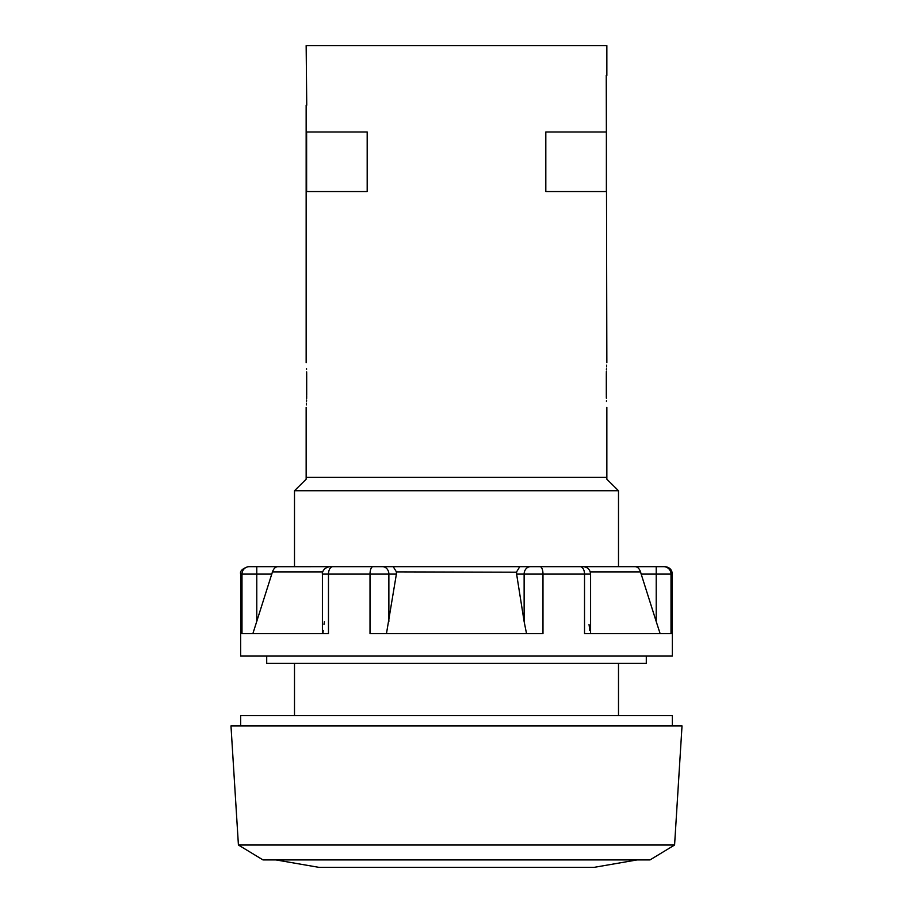 <?xml version="1.0" encoding="UTF-8"?>
<svg xmlns="http://www.w3.org/2000/svg" width="913" height="913" viewBox="0 0 913 913"><rect width="100%" height="100%" fill="white"/><g stroke="black" fill="none" stroke-linecap="round" stroke-linejoin="round"><path stroke-width="1.37" d="M252.867 633.645L272.462 571.892C273.74 568.331 275.715 566.585 278.374 566.653L249.386 566.653L256.781 566.653L256.781 621.548M277.757 566.688L393.218 566.653L294.5 566.653L294.5 490.738L306.152 479.211L294.5 490.738L618.5 490.738L606.848 479.211L618.5 490.738L618.5 566.653L393.218 566.653L396.413 571.892L396.425 573.866M516.61 574.094L524.13 574.094L524.13 621.548L516.61 574.094L516.587 571.892L519.782 566.653L663.614 566.653A7.441 7.395 90 0 1 671.009 574.094L672.345 574.094L672.345 655.968L240.655 655.968L240.655 574.094L241.991 574.094L241.991 633.645L328.475 633.645L328.475 574.094L370.016 574.094L370.016 633.645L542.984 633.645L542.984 574.094L584.525 574.094L584.525 633.645L671.009 633.645L671.009 574.094L656.219 574.094L656.219 621.548L660.133 633.645M618.5 566.653L634.626 566.653C637.285 566.585 639.26 568.331 640.538 571.892L641.177 574.094L656.219 574.094L656.219 566.653M240.655 574.094C239.799 571.161 242.276 568.685 248.096 566.653L249.386 566.653A7.441 7.395 90 0 0 241.991 574.094L271.823 574.094M618.5 663.409L618.5 715.518M294.5 663.409L294.5 715.518M306.152 479.211L306.152 477.339L606.848 477.339L606.848 479.211M672.345 725.938L672.345 715.518L240.655 715.518L240.655 725.938M682.022 725.938L230.978 725.938L238.419 845.016L674.581 845.016L682.022 725.938M238.419 845.016L262.978 859.909L650.022 859.909L674.581 845.016M306.152 362.723L306.152 105.189L306.745 105.189L306.152 45.65L606.848 45.65L606.848 75.425L606.255 75.425L606.848 362.723M606.38 131.986L606.38 191.536L545.814 191.536L545.814 131.986L606.38 131.986M606.312 375.369C606.894 359.049 606.894 359.049 606.312 375.369L606.312 394.724C606.894 411.044 606.894 411.044 606.312 394.724M606.312 374.501L606.346 372.173M606.358 371.853L606.369 371.237M606.415 369.811L606.46 368.806M606.552 366.889L606.586 366.273M606.62 365.759L606.666 365.166M606.46 401.446L606.437 400.784M606.358 398.228L606.335 397.303M606.323 396.676L606.312 395.512M367.186 131.986L367.186 191.536L306.62 191.536L306.62 131.986L367.186 131.986M306.688 375.369C306.106 359.049 306.106 359.049 306.688 375.369L306.688 394.804M306.54 368.658L306.563 369.309M306.642 371.865L306.665 372.789M306.677 373.417L306.688 374.592M306.688 395.591L306.654 397.931M306.642 398.239L306.631 398.855M306.585 400.282L306.54 401.286M306.448 403.204L306.414 403.82M306.38 404.345L306.334 404.938M306.688 394.724C306.106 411.044 306.106 411.044 306.688 394.724M646.29 655.968L646.29 663.409L266.71 663.409L266.71 655.968M322.905 633.645L323.213 630.541M323.989 624.401L324.412 621.548M372.995 566.653A7.441 2.979 90 0 0 370.016 574.094L396.39 574.094L396.413 571.892L516.541 572.2M589.033 624.56L589.319 626.58M589.467 627.733L589.775 630.472M656.219 621.548L641.177 574.094M386.461 633.645L396.39 574.094M524.13 621.548L526.539 633.645M580.109 566.653A7.441 4.417 90 0 1 584.525 574.094L590.585 574.094C590.14 569.575 587.664 567.099 583.133 566.653M272.462 571.892L322.757 571.892M590.243 571.892L640.538 571.892M322.415 633.645L322.415 574.094L328.475 574.094A7.441 4.417 90 0 1 332.891 566.653M382.421 566.653A7.441 6.448 90 0 1 388.87 574.094L388.87 621.548M530.579 566.653A7.441 6.448 90 0 0 524.13 574.094L542.984 574.094A7.441 2.979 90 0 0 540.005 566.653M275.874 859.909L318.888 867.35L594.112 867.35L637.126 859.909M306.152 407.381L306.152 477.339M606.848 407.381L606.848 477.339M590.585 633.645L590.585 574.094M322.415 574.094C322.129 574.505 321.992 567.989 329.867 566.653M672.345 574.094C671.945 569.621 669.469 567.133 664.904 566.653"/></g></svg>
